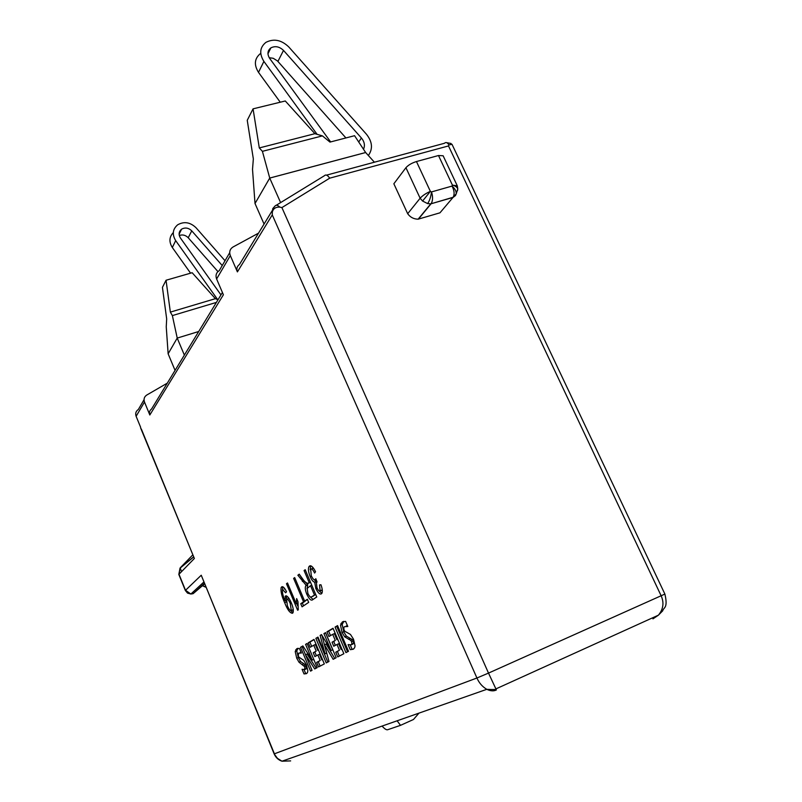 <?xml version="1.0" encoding="UTF-8"?>
<svg xmlns="http://www.w3.org/2000/svg" width="802" height="802" viewBox="0 0 802 802"><rect width="100%" height="100%" fill="white"/><g stroke="black" fill="none" stroke-linecap="round" stroke-linejoin="round"><path stroke-width="1.2" d="M298.274 609.821L297.642 610.242L286.474 583.736L287.497 582.974L296.249 603.736L296.66 598.583L297.963 601.67L298.274 609.821M306.053 585.209L297.863 575.214L299.256 574.172C302.494 579.615 305.372 582.713 307.878 583.455L309.171 582.523L304.088 570.553L305.201 569.731L316.76 596.959L312.93 599.525C311.326 601.179 309.271 599.405 306.785 594.202C305.211 590.232 304.88 587.415 305.793 585.761L307.707 584.558L304.038 580.798L302.394 581.45M295.216 651.565L296.7 648.768L299.427 648.417L301.392 653.079L298.655 653.109L298.304 656.026L299.036 657.249L303.717 660.317L306.394 664.738L307.858 670.803L307.457 672.587L306.424 673.66L304.008 673.931L302.063 669.279L304.6 669.61L304.87 666.863L298.996 662.191L296.72 658.201L295.216 651.565L296.78 650.923L297.973 648.317M310.173 647.274L308.279 642.763L314.003 639.415L324.329 663.916L318.574 666.923L316.66 662.392L320.188 660.507L317.863 654.973L314.865 656.617L313.231 652.738L316.219 651.064L313.752 645.219L310.173 647.274M328.95 636.497L326.965 631.816L333.041 628.247L343.868 653.71L337.742 656.908L335.747 652.196L339.447 650.221L337.01 644.467L333.762 646.242L332.058 642.212L335.286 640.407L332.71 634.342L328.95 636.497M340.489 625.149L342.344 621.941L345.612 621.39L347.807 626.512L344.539 626.693L343.807 627.435L344.028 629.971L344.87 631.304L350.454 634.432L353.532 639.234L355.065 645.971L354.604 647.805L353.211 649.249L350.263 649.7L348.098 644.607L351.186 644.798L351.877 644.116L351.637 641.69L350.674 640.347L344.68 636.818L342.073 632.487L340.489 625.149L342.183 624.447L343.837 621.38M272.259 210.575L239.457 264.5C236.961 266.324 236.269 268.79 237.402 271.898L230.324 255.577C229.011 251.868 229.913 249.011 233.021 246.996L258.525 233.151M222.425 292.509L151.588 408.98C149.573 410.504 148.982 412.509 149.824 414.985L223.397 294.775L216.61 278.976C215.347 275.387 216.229 272.61 219.247 270.645L229.703 252.71M149.824 414.985L144.49 402.023C143.508 399.065 144.26 396.739 146.766 395.035L167.287 383.155M140.601 427.215L136.119 416.298C135.167 413.411 135.909 411.145 138.355 409.471L144.039 399.727M345.943 652.627L335.066 627.064L337.562 625.6L348.499 651.284L345.943 652.627M331.096 650.522L323.928 633.6L325.552 632.648L336.178 657.72L333.161 659.304L324.489 644.718L328.99 661.48L326.254 662.913L315.868 638.322L317.963 637.089L325.031 653.82L320.128 635.415L321.512 634.593L331.096 650.522L332.74 649.831L325.572 632.918L323.928 633.6M312.189 660.086L305.572 644.357L307.076 643.475L317.231 667.625L314.695 668.948L305.482 654.723L312.038 670.342L310.534 671.124L300.539 647.304L302.875 645.931L312.189 660.086L313.782 659.424M315.818 588.508L314.675 582.122C313.211 581.961 311.717 580.127 310.184 576.638C308.429 572.197 307.998 568.919 308.89 566.783L309.492 566.052C311.166 565.119 313.191 567.014 315.557 571.736L314.605 573.049C313.101 569.911 311.788 568.538 310.665 568.919L311.266 575.706C312.75 578.894 314.053 580.197 315.196 579.615L315.818 578.713L317.061 582.011L316.389 582.693L316.99 587.786C318.153 590.322 319.206 591.395 320.128 590.994L319.517 584.939L320.95 584.758C322.324 588.558 322.665 591.365 321.963 593.169L321.381 593.841C319.787 594.653 317.923 592.878 315.818 588.508L317.091 588.006M308.68 602.382L302.053 606.833L300.75 603.736L303.547 601.841L293.632 578.382L294.685 577.59L304.63 601.099L307.356 599.244L308.68 602.382M282.705 589.64L282.444 589.961C282.194 592.718 283.076 596.267 285.081 600.628L285.472 595.956C287.196 595.545 289.141 597.831 291.296 602.803C293.141 607.224 293.702 610.522 293.001 612.698L292.519 613.249C290.023 613.219 287.407 609.7 284.67 602.673C281.723 596.257 280.55 591.204 281.161 587.485L281.642 586.914C282.956 586.152 284.59 587.776 286.535 591.786L285.622 592.778L282.705 589.64M439.967 212.821L453.17 197.252C454.724 194.214 454.343 190.495 452.037 186.084C455.035 188.731 456.418 191.337 456.198 193.883L455.466 195.568L453.02 197.452L430.784 203.848L427.596 203.588L422.584 201.051L420.128 198.234L405.932 167.698L393.852 183.768L407.687 213.713C410.223 217.272 413.702 219.096 418.123 219.187L439.967 212.821L443.636 208.5M405.932 167.698C408.258 165.082 411.767 163.027 416.459 161.543L430.373 191.367L431.496 191.929L452.037 186.084L452.408 185.102L438.493 155.518L416.459 161.543M438.493 155.518L443.125 155.768L457.31 185.874L452.408 185.102C455.416 185.904 457.2 187.187 457.772 188.941L457.531 190.585M652.938 618.863L658.412 615.174C663.314 609.179 664.236 602.743 661.179 595.856L448.498 145.934L448.98 144.951L451.987 144.28L664.888 594.071L488.508 673.099L496.388 689.951M141.292 428.92L194.375 558.483L140.601 427.917M193.472 556.969L180.179 567.896L178.956 574.162L185.483 590.222L190.876 594.031L193.132 593.66L204.52 583.926M274.154 753.89C275.718 757.519 278.334 759.955 281.993 761.208L277.462 758.371L274.154 753.89L201.242 575.234L274.404 753.81L476.929 678.001L272.269 214.906L272.319 212.069C273.261 208.53 275.768 206.886 279.838 207.127L281.903 207.588L488.508 673.099L476.929 678.001C479.085 682.933 482.363 686.712 486.794 689.319L281.993 761.208L290.635 760.897M192.67 555.004L180.179 567.896L181.503 571.575M418.413 219.116L431.235 203.578C432.91 200.45 433 196.57 431.496 191.929C430.844 197.021 429.551 200.901 427.596 203.588M422.584 201.051L430.373 191.367C426.022 193.262 422.614 195.548 420.128 198.234L407.687 213.713M418.945 713.148L413.471 719.494L400.529 725.339L397.12 720.808M382.093 726.081C384.439 728.737 386.233 729.97 387.496 729.78L400.529 725.339M168.139 353.792L166.245 326.785L166.676 318.915L162.435 287.367L166.044 280.249L170.355 312.108L172.37 315.597L177.222 338.073L168.139 353.792M184.36 355.096L177.212 338.083L198.716 331.497L177.212 338.083M175.057 370.384L168.139 353.822M217.994 299.788L215.397 298.675L192.149 272.72L166.044 280.249M215.397 298.675L170.355 312.108M216.4 302.414L172.37 315.597M264.058 224.059L255.006 203.477L252.52 169.392L253.342 158.916L247.247 120.29L253.061 108.851L259.297 147.939L262.414 151.337L269.733 178.054L255.016 203.507L269.723 178.084L280.61 202.605M255.026 203.487L269.733 178.064L365.642 152.51L354.564 135.698L329.963 142.094L322.424 135.879L262.414 151.337M322.424 135.879L314.895 133.683L285.291 100.982L253.061 108.851M314.895 133.683L259.297 147.939M374.404 162.204L365.642 152.51M448.498 145.934L329.682 178.184C327.587 175.117 325.843 174.295 324.439 175.708L276.289 205.252M365.632 152.53L269.723 178.084M317.091 134.325L263.898 61.413C259.116 53.684 259.788 47.338 265.913 42.366C273.773 38.376 281.372 39.879 288.73 46.897L366.464 134.255C372.409 141.794 373.04 148.881 368.339 155.518M358.725 142.004L361.401 137.984L283.507 50.416C279.437 46.566 275.236 45.714 270.896 47.859C267.457 50.626 267.066 54.175 269.713 58.476L330.645 141.914M361.401 137.984C364.479 141.743 365.181 145.503 363.507 149.262M345.923 137.944L277.432 60.912L273.251 58.295L269.201 57.714M280.249 102.215L258.505 72.36C253.773 64.721 254.455 58.436 260.53 53.493M268.259 51.228L269.231 51.238M217.703 299.657L175.688 240.64C171.969 234.415 172.63 229.141 177.673 224.801C184.089 221.212 190.214 222.194 196.039 227.748L225.021 260.73M222.224 265.542L191.748 230.846C188.52 227.798 185.142 227.247 181.593 229.171C178.766 231.588 178.375 234.535 180.44 238.014L220.971 294.905M217.944 271.597L188.229 237.763C185.583 235.096 182.595 234.344 179.277 235.497M190.575 273.171L172.32 247.497C168.861 241.913 169.192 236.941 173.292 232.59M343.577 621.43L342.344 621.941M347.426 625.63L346.243 625.981M353.662 648.968L350.263 649.7M351.958 648.988L350.273 645.039M352.539 644.227L351.186 644.798M352.89 644.086L353.582 643.404L353.351 640.978L351.637 641.69M353.351 640.978L352.389 639.635L350.674 640.347M352.389 639.635L346.374 636.116L344.68 636.818M346.374 636.116L343.757 631.786L342.073 632.487M343.757 631.786L342.183 624.447M347.567 651.775L336.75 626.372L335.066 627.064M336.75 626.372L337.662 625.841M330.514 635.595L328.62 631.134L326.965 631.816M328.62 631.134L333.141 628.487M339.336 656.076L337.401 651.505L335.747 652.196M337.401 651.505L339.447 650.221M341.121 649.52L338.675 643.765L337.01 644.467M335.346 645.379L333.722 641.53L332.058 642.212M333.722 641.53L335.286 640.407M336.96 639.715L334.374 633.65L332.71 634.342M334.735 658.482L326.123 644.036L324.489 644.718M327.817 662.091L317.492 637.65L315.868 638.322M317.492 637.65L318.063 637.319M321.893 635.234L326.665 653.129L325.031 653.82M321.632 634.793L320.128 635.415M311.697 646.402L309.883 642.101L308.279 642.763M309.883 642.101L314.093 639.635M320.118 666.111L318.264 661.72L316.66 662.392M318.264 661.72L320.188 660.507M321.803 659.825L319.477 654.292L317.863 654.973M316.399 655.775L314.835 652.066L313.231 652.738M314.835 652.066L316.219 651.064M317.833 650.392L315.366 644.547L313.752 645.219M307.166 643.695L305.572 644.357M316.219 668.156L307.066 654.061L305.482 654.723M305.502 654.713L302.123 646.653L300.539 647.304M302.123 646.653L303.006 646.131M297.612 648.397L296.7 648.768M301.021 652.206L300.219 652.457M306.885 673.339L304.008 673.931M305.572 673.269L304.108 669.76M305.923 669.048L304.6 669.61M306.174 668.948L306.444 666.201L304.87 666.863M306.444 666.201L305.612 664.958L304.048 665.62M305.612 664.958L300.56 661.54L298.996 662.191M300.56 661.54L298.284 657.55L296.72 658.201M298.284 657.55L296.78 650.923M316.269 583.014L316.379 581.53L314.705 582.192M316.379 581.53L314.675 582.122M316.349 581.46L313.712 579.415M311.457 576.137L310.184 576.638M310.163 569.781L310.775 565.801M310.264 565.751L309.492 566.052M313.782 568.568L312.339 568.267M316.038 579.285L315.196 579.615M321.532 590.442L320.128 590.994M321.813 590.332L322.244 589.65M321.863 593.34L319.136 590.904M304.038 580.798L299.507 574.573L297.863 575.214M308.79 583.094L310.464 582.132M310.424 582.031L309.171 582.523M305.341 570.072L304.088 570.553M313.081 599.425L310.073 596.738M308.008 593.721L306.785 594.202M307.026 588.828L307.737 584.628L306.083 585.28M312.68 596.357L315.707 594.482M314.414 594.883L310.514 585.701L307.176 588.417L307.908 593.5C309.412 596.568 310.665 597.65 311.667 596.758L315.667 594.392M311.767 585.209L310.514 585.701M313.321 596.097L311.667 596.758M303.537 605.841L302.374 603.094L300.75 603.736M302.374 603.094L305.171 601.189L303.547 601.841M294.825 577.911L293.632 578.382M307.507 599.595L304.63 601.099M297.722 605.951L296.7 603.545M287.637 583.285L286.474 583.736M297.763 603.124L296.249 603.736M297.833 602.513L297.823 601.35M286.545 599.134L286.635 595.936M293.011 612.678L290.725 610.673M286.214 602.051L284.67 602.673M286.174 601.831L285.592 600.417M282.454 589.951L282.805 586.783M282.224 586.693L281.642 586.914M285.011 588.989L284.299 589.019M292.65 610.071L293.241 609.41M289.231 598.733L288.098 598.523M290.264 603.505C288.86 600.297 287.607 598.853 286.504 599.154L287.417 605.801C288.82 609.119 290.113 610.723 291.296 610.613L290.264 603.505L291.397 603.054M292.89 609.971L291.296 610.613M496.358 689.961C493.711 691.314 490.533 691.103 486.804 689.329C494.112 689.71 497.11 689.58 495.796 688.948L658.412 615.174L662.723 610.813C663.414 607.234 668.317 608.678 664.888 594.071M272.269 214.906L237.402 271.898M230.324 255.577L216.61 278.976M144.49 402.023L136.119 416.298M193.523 557.089L180.009 568.237L178.816 574.433L194.375 558.483M178.816 574.433L185.342 590.472L201.242 575.234M329.682 178.184L281.903 207.588M202.665 585.62L205.793 587.034M191.798 593.179L193.132 593.66L204.299 583.395M418.123 219.187L430.764 203.858L453.17 197.252L456.198 193.883L457.762 188.941L457.31 185.874M272.319 212.069L272.76 208.59L275.026 206.024C276.048 204.721 277.652 205.091 279.838 207.127M140.631 427.296L140.661 428.037M448.98 144.951C447.356 142.475 445.852 141.914 444.468 143.277L326.584 175.127M258.505 72.36L263.898 61.413M283.507 50.416L277.913 61.423M172.32 247.497L175.688 240.64M191.748 230.846L188.229 237.763M350.183 638.532L348.479 639.234M303.768 663.866L302.204 664.527M309.532 582.793L307.878 583.455M185.342 590.472L187.528 593.109L190.876 594.031L203.768 582.112M202.535 585.751L205.883 587.254M446.624 142.656L451.045 143.478M270.896 47.859L267.938 53.844M181.593 229.171L179.097 234.244M351.877 644.116L353.582 643.404M340.95 623.445L342.654 622.743M305.111 669.099L306.685 668.437M295.627 649.931L297.191 649.279M308.89 566.783L310.575 566.132M320.439 590.643L322.123 589.971M305.793 585.761L307.447 585.109M285.121 596.387L286.454 595.856M281.161 587.485L282.755 586.863M291.537 610.332L293.131 609.69"/></g></svg>
